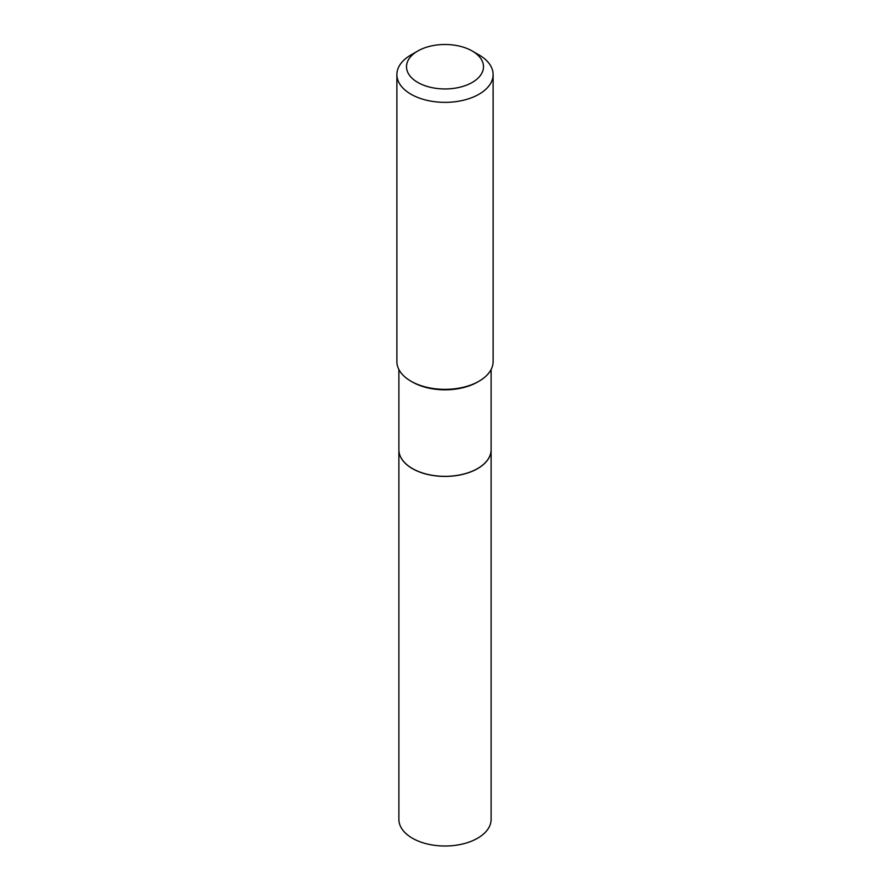 <?xml version="1.0" encoding="UTF-8"?>
<svg xmlns="http://www.w3.org/2000/svg" width="890" height="890" viewBox="0 0 890 890"><rect width="100%" height="100%" fill="white"/><g stroke="black" fill="none" stroke-linecap="round" stroke-linejoin="round"><path stroke-width="1.33" d="M477.574 468.563A46.013 26.567 0 0 1 477.541 468.585A46.013 26.567 0 0 1 412.459 468.585L412.393 468.541A46.113 26.622 0 0 1 398.887 449.717A46.113 26.622 0 0 0 398.887 449.795L398.887 819.39A46.113 26.622 0 0 0 427.356 843.987A46.113 26.622 0 0 0 477.607 838.213A46.113 26.622 0 0 0 491.113 819.39L491.113 449.795A46.113 26.622 0 0 0 491.113 449.75L491.113 369.483M398.887 449.795A46.113 26.622 0 0 0 427.356 474.392A46.113 26.622 0 0 0 477.607 468.63A46.113 26.622 0 0 0 491.113 449.795M412.459 468.585L412.393 468.541A46.113 26.622 0 0 0 477.607 468.541A46.113 26.622 0 0 0 491.113 449.717M417.777 82.436A38.492 22.228 0 0 0 472.223 82.436A38.492 22.228 0 0 0 472.223 51.008L479.02 54.935A48.116 27.779 0 0 1 493.116 74.582A48.116 27.779 0 0 1 463.412 100.247A48.116 27.779 0 0 1 410.98 94.218A48.116 27.779 0 0 1 396.884 74.582A48.116 27.779 0 0 1 410.98 54.935L417.777 51.008A38.492 22.228 0 0 0 417.777 82.436M479.02 381.209L477.607 382.021A46.113 26.622 0 0 1 412.393 382.021L410.98 381.209A48.116 27.779 0 0 0 479.02 381.209A48.116 27.779 0 0 0 493.116 361.562L493.116 74.582M396.884 74.582L396.884 361.562A48.116 27.779 0 0 0 410.98 381.209L412.393 382.021M479.02 54.935L472.223 51.008A38.492 22.228 0 0 0 417.777 51.008M398.887 449.717L398.887 369.483"/></g></svg>
